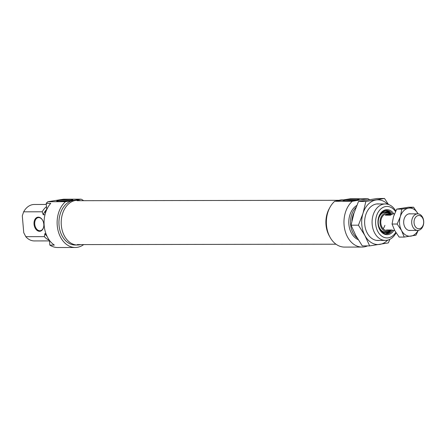 <?xml version="1.0" encoding="UTF-8"?>
<svg xmlns="http://www.w3.org/2000/svg" width="446" height="446" viewBox="0 0 446 446"><rect width="100%" height="100%" fill="white"/><g stroke="black" fill="none" stroke-linecap="round" stroke-linejoin="round"><path stroke-width="0.67" d="M80.559 200.689A22.361 16.273 89.9 0 0 77.442 200.282A22.361 16.273 89.9 0 0 61.308 225.236A22.361 16.273 89.9 0 0 77.509 245.005A22.361 16.273 89.9 0 0 80.626 244.586M77.442 200.282L75.168 200.282A22.361 16.273 89.9 0 0 73.3 200.432A22.361 16.273 89.9 0 0 59.039 225.241A22.361 16.273 89.9 0 0 75.235 245.01L77.509 245.005M59.212 200.455A8.117 0.641 -4.9 0 0 56.72 201.191A8.117 0.641 -4.9 0 0 61.905 201.291A8.117 0.641 -4.9 0 0 70.345 200.438A8.117 0.641 -4.9 0 0 72.843 199.808A8.117 0.641 -4.9 0 0 68.238 199.574A8.117 0.641 -4.9 0 0 59.212 200.455M70.429 200.427A7.287 0.574 -4.9 0 0 59.848 201.28A7.287 0.574 -4.9 0 0 59.206 201.386M43.814 224.215A7.125 4.85 80.9 0 1 43.797 226.083A7.125 4.85 80.9 0 1 38.88 231.24A7.125 4.85 80.9 0 1 34.041 224.232A7.125 4.85 80.9 0 1 37.169 217.358A7.125 4.85 80.9 0 1 42.972 220.937A7.125 4.85 80.9 0 1 43.814 224.215M43.011 221.021A6.623 4.516 -99.1 0 0 38.233 217.626A6.623 4.516 -99.1 0 0 34.743 224.171A6.623 4.516 -99.1 0 0 40.335 230.71A6.623 4.516 -99.1 0 0 43.808 225.988M83.647 200.683A24.848 18.085 89.9 0 0 81.127 199.178L63.516 199.206L47.861 201.72L65.467 201.692A24.848 18.085 89.9 0 0 57.244 225.531A24.848 18.085 89.9 0 0 75.24 247.491A24.848 18.085 89.9 0 0 83.709 244.581M49.394 240.277L49.807 245.088L54.351 245.077A24.848 18.085 -90.1 0 1 44.176 225.548A24.848 18.085 -90.1 0 1 50.772 203.326L46.228 203.337L46.758 209.57M49.807 245.088A24.848 18.085 89.9 0 0 57.629 247.519L75.24 247.491M47.861 201.72A24.848 18.085 89.9 0 0 46.228 203.337M46.323 204.469L34.275 204.485A18.219 13.263 89.9 0 0 23.66 211.822L22.3 215.819L23.744 232.678L25.79 236.67L44.349 236.636A18.219 13.263 89.9 0 0 49.378 240.255M25.79 236.67A18.219 13.263 89.9 0 0 34.331 240.929L49.445 240.907M46.512 206.676A18.219 13.263 89.9 0 0 42.219 211.794L23.66 211.822M44.349 236.636L44.851 233.671L45.932 233.671M45.871 211.789L45.247 211.794L45.375 213.316M42.219 211.794L43.229 214.76L44.99 214.76M45.247 211.794A18.219 13.263 -90.1 0 1 46.752 209.458M65.467 201.692L81.127 199.178M43.229 214.76A16.318 11.875 -90.1 0 1 46.741 209.364M46.981 236.202A16.318 11.875 -90.1 0 1 44.851 233.671M390.256 229.991L388.21 230.454L386.531 229.997L391.883 229.985A8.284 6.027 89.9 0 0 393.868 230.448A12.505 9.104 -90.1 0 1 384.329 234.111A12.505 9.104 -90.1 0 1 378.002 223.624A12.505 9.104 -90.1 0 1 383.315 210.757A12.505 9.104 -90.1 0 1 393.846 213.879A8.284 6.027 89.9 0 0 390.612 215.178L385.26 215.189L388.187 213.89L391.861 214.348M392.586 214.069A11.68 8.496 89.9 0 0 386.453 210.495A11.68 8.496 89.9 0 0 378.035 223.53A11.68 8.496 89.9 0 0 386.492 233.855A11.68 8.496 89.9 0 0 392.608 230.264M329.655 236.519A22.361 16.273 -90.1 0 1 326.004 224.84A22.361 16.273 -90.1 0 1 329.611 208.003M337.41 200.851A22.361 16.273 -90.1 0 1 342.132 199.88L343.47 199.88M356.622 200.009A8.117 0.641 -4.9 0 0 359.125 199.373A8.117 0.641 -4.9 0 0 354.514 199.139A8.117 0.641 -4.9 0 0 345.488 200.025A8.117 0.641 -4.9 0 0 342.996 200.756A8.117 0.641 -4.9 0 0 348.187 200.862A8.117 0.641 -4.9 0 0 356.622 200.009M356.705 199.992A7.287 0.574 -4.9 0 0 346.129 200.845A7.287 0.574 -4.9 0 0 345.488 200.956M395.502 211.577A15.738 11.451 89.9 0 0 382.283 207.853A15.738 11.451 89.9 0 0 375.666 223.998A15.738 11.451 89.9 0 0 383.733 237.239A15.738 11.451 89.9 0 0 395.78 232.36M396.093 232.851A18.219 13.263 -90.1 0 1 385.366 240.4A18.219 13.263 -90.1 0 1 372.165 224.293A18.219 13.263 -90.1 0 1 385.311 203.956A18.219 13.263 -90.1 0 1 395.786 210.975M354.157 212.586A16.318 11.875 89.9 0 0 351.916 220.887M355.997 207.418A18.219 13.263 89.9 0 0 350.584 224.321A18.219 13.263 89.9 0 0 357.24 238.075M356.772 205.489A18.219 13.263 89.9 0 0 348.878 224.327A18.219 13.263 89.9 0 0 358.177 239.636M362.085 247.062L344.479 247.084A24.848 18.085 -90.1 0 1 326.483 225.124A24.848 18.085 -90.1 0 1 334.706 201.285L352.318 201.257A24.848 18.085 -90.1 0 0 344.089 225.096A24.848 18.085 -90.1 0 0 362.085 247.062A24.848 18.085 -90.1 0 0 367.521 245.902M369.511 199.591A24.848 18.085 -90.1 0 0 367.972 198.743L350.366 198.771L334.706 201.285M367.972 198.743L352.318 201.257M383.075 228.664A8.284 6.027 89.9 0 0 384.898 225.325M390.523 214.348A9.344 6.801 89.9 0 0 389.018 213.339A9.344 6.801 89.9 0 0 380.332 219.337A9.344 6.801 89.9 0 0 382.071 228.865A9.344 6.801 89.9 0 0 389.046 231A9.344 6.801 89.9 0 0 390.545 229.991M388.187 213.89L386.799 213.89A8.284 6.027 89.9 0 0 381.068 219.655A8.284 6.027 89.9 0 0 386.827 230.459L388.21 230.454M411.725 223.089A8.284 6.027 -90.1 0 1 417.701 213.846A8.284 6.027 -90.1 0 1 423.7 221.166A8.284 6.027 -90.1 0 1 417.724 230.409A8.284 6.027 -90.1 0 1 411.725 223.089M423.639 221.355A6.623 4.822 89.9 0 0 418.287 215.546A6.623 4.822 89.9 0 0 414.061 222.894A6.623 4.822 89.9 0 0 419.413 228.709A6.623 4.822 89.9 0 0 423.639 221.355M390.479 214.348L385.26 215.189M417.974 213.734A14.082 10.247 -90.1 0 1 418.041 213.857L417.974 213.734A14.082 10.247 -90.1 0 0 408.564 208.154L413.576 207.212L417.974 213.734M393.534 216.572L392.056 224.037L394.732 230.56L399.131 237.077L404.221 237.071L401.551 230.549A14.082 10.247 -90.1 0 1 400.346 216.561A14.082 10.247 -90.1 0 1 408.564 208.154L401.824 209.102L396.734 209.107L393.534 216.572M410.604 213.857A8.363 6.088 89.9 0 0 403.714 223.111A8.363 6.088 89.9 0 0 410.627 230.42M418.069 230.398A14.082 10.247 -90.1 0 1 410.961 236.124A14.082 10.247 -90.1 0 1 401.551 230.549L397.146 224.026L400.346 216.561L401.824 209.102M413.576 207.212L408.486 207.223L396.734 209.107M418.225 230.381L415.973 235.181L404.221 237.071M397.146 224.026L392.056 224.037M379.189 203.967A18.303 13.319 89.9 0 0 366.339 213.21A18.303 13.319 89.9 0 0 367.275 233.119A18.303 13.319 89.9 0 0 379.245 240.405M387.646 204.235A22.361 16.273 89.9 0 0 376.05 199.975A22.361 16.273 89.9 0 0 363.005 213.327A22.361 16.273 89.9 0 0 364.906 235.538A22.361 16.273 89.9 0 0 379.858 244.397A22.361 16.273 89.9 0 0 387.697 240.11M369.662 245.897L362.303 245.908L355.819 235.555L351.063 225.197L353.918 213.344L358.495 201.486L377.154 198.492L384.519 198.481L365.854 201.475L363.005 213.327L358.428 225.185L364.906 235.538L369.662 245.897L388.327 242.903L389.882 239.301M388.472 204.474L384.519 198.481M358.428 225.185L351.063 225.197M365.854 201.475L358.495 201.486M391.41 214.348A11.68 8.496 89.9 0 0 385.773 210.534L391.449 214.348M391.471 229.985L385.812 233.815A11.68 8.496 89.9 0 0 391.432 229.985M385.054 233.687A11.512 8.379 89.9 0 0 391.382 229.985M391.359 214.348A11.512 8.379 89.9 0 0 385.015 210.668M389.564 213.634A10.425 7.588 89.9 0 0 379.959 214.665M379.981 229.707A10.425 7.588 89.9 0 0 389.587 230.71M389.018 213.339L387.814 212.77A9.946 7.242 89.9 0 0 378.565 219.153A9.946 7.242 89.9 0 0 380.416 229.3A9.946 7.242 89.9 0 0 387.842 231.574L389.046 231M385.311 203.956L376.658 203.967M385.366 240.4L376.714 240.411M339.016 200.299L77.158 200.694M336 244.202L77.225 244.592M393.846 213.879L394.498 213.879M408.893 213.857L417.701 213.846M393.868 230.448L394.671 230.443M408.921 230.426L417.724 230.409"/></g></svg>
